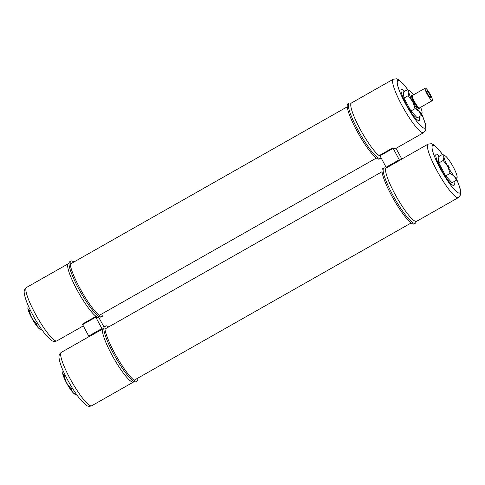 <?xml version="1.0" encoding="UTF-8"?>
<svg xmlns="http://www.w3.org/2000/svg" width="485" height="485" viewBox="0 0 485 485"><rect width="100%" height="100%" fill="white"/><g stroke="black" fill="none" stroke-linecap="round" stroke-linejoin="round"><path stroke-width="0.73" d="M108.658 326.932A31.774 5.632 60.4 0 0 106.494 325.847A31.774 5.632 60.4 0 0 105.688 325.968A31.774 5.632 60.4 0 0 104.966 328.666A31.774 5.632 60.4 0 0 114.405 352.613A31.774 5.632 60.4 0 0 134.369 380.464A31.774 5.632 60.4 0 0 136.255 381.349A31.774 5.632 60.4 0 0 137.061 381.228A31.774 5.632 60.4 0 0 137.752 378.179M105.688 325.968L104.56 326.605A31.774 5.632 60.4 0 0 103.869 327.884A31.774 5.632 60.4 0 0 113.278 353.256A31.774 5.632 60.4 0 0 134.484 381.804A31.774 5.632 60.4 0 0 135.127 381.992A31.774 5.632 60.4 0 0 135.933 381.865L137.061 381.228M98.34 317.348A30.749 5.45 -119.6 0 1 98.176 317.463A30.749 5.45 -119.6 0 1 97.394 317.578A30.749 5.45 -119.6 0 1 95.521 316.687L102.25 329.236A30.749 5.45 -119.6 0 1 102.614 328.891A30.749 5.45 -119.6 0 1 102.796 328.812M82.365 324.162L89.07 336.717L102.232 329.248L89.088 336.717M104.081 327.145L98.655 317.166M73.853 262.027A31.774 5.632 60.4 0 0 71.695 260.942A31.774 5.632 60.4 0 0 70.889 261.063A31.774 5.632 60.4 0 0 70.161 263.767A31.774 5.632 60.4 0 0 79.601 287.714A31.774 5.632 60.4 0 0 99.57 315.559A31.774 5.632 60.4 0 0 101.456 316.444A31.774 5.632 60.4 0 0 102.256 316.323A31.774 5.632 60.4 0 0 102.953 313.28M70.889 261.063L69.761 261.7A31.774 5.632 60.4 0 0 69.07 262.979A31.774 5.632 60.4 0 0 78.473 288.351A31.774 5.632 60.4 0 0 99.68 316.905A31.774 5.632 60.4 0 0 100.322 317.087A31.774 5.632 60.4 0 0 101.129 316.966L102.256 316.323M456.743 179.304L460.168 188.738L460.75 192.012L460.483 194.982L458.44 197.571L416.621 221.312L415.918 222.081A31.774 5.632 -119.6 0 1 415.239 223.3L414.111 223.937A31.774 5.632 -119.6 0 1 413.305 224.058A31.774 5.632 -119.6 0 1 391.456 195.328A31.774 5.632 -119.6 0 1 382.744 168.677L383.871 168.034A31.774 5.632 -119.6 0 1 384.678 167.913A31.774 5.632 -119.6 0 1 385.272 168.077L385.32 168.095M415.239 223.3A31.774 5.632 -119.6 0 1 414.439 223.421A31.774 5.632 -119.6 0 1 392.583 194.685A31.774 5.632 -119.6 0 1 383.871 168.034M442.453 154.454A27.287 4.832 60.4 0 0 432.087 146.549A27.287 4.832 60.4 0 0 440.162 168.374A27.287 4.832 60.4 0 0 457.452 192.387A27.287 4.832 60.4 0 0 456.706 179.426M439.416 156.182A17.939 3.177 60.4 0 0 441.126 169.283A17.939 3.177 60.4 0 0 451.189 183.979A17.939 3.177 60.4 0 0 453.887 181.675M400.167 159.989A30.749 5.45 60.4 0 0 399.986 160.068A30.749 5.45 60.4 0 0 399.622 160.414L386.436 167.895L379.737 155.339M386.454 167.895L399.61 160.426L392.892 147.87A30.749 5.45 60.4 0 0 394.766 148.762A30.749 5.45 60.4 0 0 395.542 148.64A30.749 5.45 60.4 0 0 395.705 148.525M396.021 148.343L401.835 159.038M380.919 157.855A31.774 5.632 -119.6 0 1 380.44 158.395L379.312 159.031A31.774 5.632 -119.6 0 1 378.506 159.153A31.774 5.632 -119.6 0 1 356.657 130.423A31.774 5.632 -119.6 0 1 347.939 103.772L349.067 103.135A31.774 5.632 -119.6 0 1 349.873 103.008A31.774 5.632 -119.6 0 1 350.473 103.178M380.44 158.395A31.774 5.632 -119.6 0 1 379.634 158.516A31.774 5.632 -119.6 0 1 357.784 129.78A31.774 5.632 -119.6 0 1 349.067 103.135M407.788 89.737A27.287 4.832 60.4 0 0 397.294 81.607A27.287 4.832 60.4 0 0 405.357 103.469A27.287 4.832 60.4 0 0 422.702 127.519A27.287 4.832 60.4 0 0 421.786 114.26A27.366 4.85 -119.6 0 1 422.744 127.591A27.366 4.85 -119.6 0 1 405.339 103.469A27.366 4.85 -119.6 0 1 397.251 81.535A27.366 4.85 -119.6 0 1 407.818 89.749M404.611 91.277A17.939 3.177 60.4 0 0 406.321 104.378A17.939 3.177 60.4 0 0 416.391 119.074A17.939 3.177 60.4 0 0 419.088 116.77M413.784 101.741L414.135 102.856L412.826 100.553L413.784 101.741M427.903 94.29A4.001 0.709 60.4 0 0 430.759 97.891A4.001 0.709 60.4 0 0 429.661 94.539A4.001 0.709 60.4 0 0 426.806 90.931A4.001 0.709 60.4 0 0 427.903 94.29M430.359 94.636A7.172 1.273 60.4 0 0 425.242 88.173A7.172 1.273 60.4 0 0 427.212 94.193A7.172 1.273 60.4 0 0 432.323 100.65A7.172 1.273 60.4 0 0 430.359 94.636M413.541 94.811A12.81 2.267 60.4 0 0 411.662 92.489A12.81 2.267 60.4 0 0 410.055 91.047L407.545 89.616L403.326 92.011L403.981 98.073L408.194 95.678L412.638 101.583L415.124 108.604L410.91 110.992L403.981 98.073M407.545 89.616L408.849 92.095L408.194 95.678M415.124 108.604L419.24 111.477L421.398 115.46L417.185 117.849L410.91 110.992M421.398 115.46L422.053 111.871A12.81 2.267 60.4 0 0 420.628 107.294M410.055 91.047A12.81 2.267 60.4 0 0 408.849 92.095A12.81 2.267 60.4 0 0 412.638 101.583A12.81 2.267 60.4 0 0 419.24 111.477A12.81 2.267 60.4 0 0 422.077 112.217A12.81 2.267 60.4 0 0 422.053 111.871M28.257 305.695L27.863 308.387L29.245 310.806L31.658 317.875L36.163 323.719L38.26 327.769L42.468 330.588M30.349 310.194L29.245 310.818M37.442 323.022L36.175 323.744M27.845 307.89A12.81 2.267 60.4 0 0 27.839 307.926A12.81 2.267 60.4 0 0 27.863 308.387A12.81 2.267 -119.6 0 0 31.658 317.875A12.81 2.267 60.4 0 0 38.26 327.769A12.81 2.267 60.4 0 0 39.958 329.266L40.837 329.77M448.273 166.41L449.213 167.598L448.855 166.488L447.91 165.3L448.273 166.41M442.562 154.418A14.78 2.619 60.4 0 0 442.55 154.412L438.131 156.91L438.786 162.978L445.715 175.897L450.135 173.387L447.722 166.331L443.205 160.468L443.933 156.837L442.55 154.4L445.042 155.733A12.81 2.267 -119.6 0 1 446.74 157.231A12.81 2.267 60.4 0 1 453.342 167.125A12.81 2.267 -119.6 0 1 457.137 176.613L456.409 180.244L454.324 176.219L450.135 173.387A14.78 2.619 60.4 0 1 450.122 173.363M438.786 162.978L443.205 160.468M457.155 177.104L457.161 177.073A12.81 2.267 -119.6 0 1 454.324 176.219A12.81 2.267 -119.6 0 1 447.722 166.331A12.81 2.267 -119.6 0 1 443.933 156.837A12.81 2.267 -119.6 0 1 445.042 155.733M445.715 175.897L451.99 182.754L456.409 180.244A14.78 2.619 60.4 0 1 456.397 180.232M457.137 176.613A12.81 2.267 -119.6 0 1 457.161 177.073M63.056 370.601L62.668 373.286L64.062 375.748L66.457 382.78L70.962 388.618L73.059 392.668L77.267 395.493M65.154 375.099L64.044 375.723M72.241 387.927L70.974 388.643M62.644 372.795A12.81 2.267 60.4 0 0 62.644 372.832A12.81 2.267 60.4 0 0 62.668 373.286A12.81 2.267 -119.6 0 0 66.457 382.78A12.81 2.267 60.4 0 0 73.059 392.668A12.81 2.267 60.4 0 0 74.757 394.172L75.636 394.675M91.701 405.775C89.343 406.636 87.367 406.351 85.778 404.933L81.334 400.689C76.812 395.354 72.223 388.388 67.567 379.797C62.529 370.388 59.691 363.089 59.049 357.894C58.636 355.784 59.406 353.929 61.365 352.334A30.725 5.444 60.4 0 0 69.791 378.106A30.725 5.444 60.4 0 0 91.701 405.775L133.52 382.034L134.545 381.828M102.45 329.006L103.178 328.594A30.725 5.444 60.4 0 0 111.611 354.365A30.725 5.444 60.4 0 0 132.738 382.15A30.725 5.444 60.4 0 0 133.52 382.034M95.648 317.232L82.492 324.701M101.765 328.642L88.609 336.117M56.903 340.87C54.538 341.731 52.562 341.446 50.98 340.027L46.536 335.784C42.007 330.449 37.418 323.489 32.762 314.892C27.73 305.483 24.887 298.184 24.25 292.988C23.838 290.879 24.608 289.024 26.56 287.429A30.725 5.444 60.4 0 0 34.987 313.201A30.725 5.444 60.4 0 0 56.903 340.87L83.165 325.962M26.56 287.429L68.379 263.688A30.725 5.444 60.4 0 0 76.806 289.46A30.725 5.444 60.4 0 0 97.94 317.251A30.725 5.444 60.4 0 0 98.716 317.129L99.74 316.923M456.712 179.401A27.366 4.85 -119.6 0 1 457.494 192.46A27.366 4.85 -119.6 0 1 440.144 168.374A27.366 4.85 -119.6 0 1 432.05 146.476A27.366 4.85 -119.6 0 1 442.472 154.448M458.44 197.571A30.725 5.444 -119.6 0 1 436.53 169.902A30.725 5.444 -119.6 0 1 428.097 144.13L399.822 160.183M416.621 221.312A30.725 5.444 -119.6 0 1 415.845 221.433A30.725 5.444 -119.6 0 1 394.711 193.642A30.725 5.444 -119.6 0 1 386.284 167.871L386.345 167.834M385.981 167.295L399.137 159.826M379.858 155.879L393.02 148.41M421.823 114.127L425.369 123.833L425.951 127.106L425.678 130.077L423.635 132.666A30.725 5.444 -119.6 0 1 401.725 104.996A30.725 5.444 -119.6 0 1 393.299 79.225L351.479 102.965A30.725 5.444 -119.6 0 0 359.906 128.737A30.725 5.444 -119.6 0 0 380.01 156.158M419.458 107.943A7.79 1.382 -119.6 0 1 413.996 102.214M425.242 88.173L412.432 95.442A7.172 1.273 60.4 0 0 414.402 101.462A7.172 1.273 60.4 0 0 419.519 107.925L419.392 107.955M413.493 101.274A7.79 1.382 -119.6 0 1 412.383 95.484M347.248 106.821L70.192 264.107M376.342 158.068L99.292 315.359M382.047 171.72L104.996 329.012M411.147 222.973L134.09 380.258M61.365 352.334L88.979 336.657M104.966 328.666L104.942 328.133M103.178 328.594L103.881 327.818M95.466 316.675L82.311 324.144M70.161 263.767L70.143 263.228M68.379 263.688L69.082 262.918M97.988 317.542L98.716 317.129M442.532 154.412L438.464 149.216L434.02 144.973L431.353 143.699L428.097 144.13M385.26 168.077L386.284 167.871M379.676 155.321L392.832 147.852M407.958 89.822L403.666 84.311L399.222 80.067L396.554 78.794L393.299 79.225M350.516 103.184L351.479 102.965M423.635 132.666L395.36 148.719M432.323 100.65L419.519 107.925"/></g></svg>
